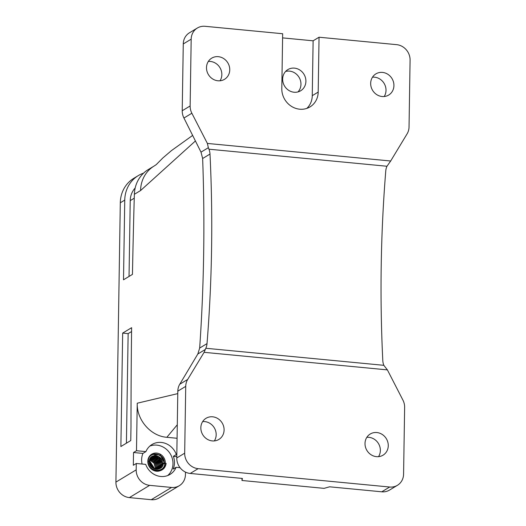 <?xml version="1.0" encoding="UTF-8"?>
<svg xmlns="http://www.w3.org/2000/svg" width="526" height="526" viewBox="0 0 526 526"><rect width="100%" height="100%" fill="white"/><g stroke="black" fill="none" stroke-linecap="round" stroke-linejoin="round"><path stroke-width="0.79" d="M183.272 43.947L191.181 39.167A14.55 13.354 -121.1 0 1 197.342 28.029L189.426 32.809A14.55 13.354 -121.1 0 0 183.272 43.947L182.22 110.756A14.55 13.354 -121.1 0 0 183.942 118.021L201.004 152.145L202.641 158.504C204.989 222.531 203.996 285.717 199.663 348.067L207.02 343.616A14.55 13.354 58.9 0 1 205.824 348.265L204.095 352.321L387.392 369.89L383.835 365.32A14.55 13.354 -121.1 0 1 382.79 360.461A1454.929 1335.264 -121.1 0 1 385.768 170.904A14.55 13.354 58.9 0 1 386.965 166.255L390.673 161.002L207.375 143.434L208.355 147.707L201.004 152.145M208.322 61.457A12.368 11.348 -121.1 0 1 210.4 61.457A12.368 11.348 -121.1 0 1 220.46 68.61A12.368 11.348 -121.1 0 1 220.013 80.787M372.5 77.191A12.368 11.348 -121.1 0 1 374.578 77.191A12.368 11.348 -121.1 0 1 384.631 84.344A12.368 11.348 -121.1 0 1 384.184 96.521M183.942 118.021L191.858 113.241L207.375 143.434M191.181 39.167L190.136 105.976A14.55 13.354 -121.1 0 0 191.858 113.241M390.673 161.002L407.091 133.867A14.55 13.354 -121.1 0 0 409.037 126.957L410.083 60.148A14.55 13.354 -121.1 0 0 396.624 44.657L319.052 37.221L318.191 92.089A19.35 17.759 -121.1 0 1 310.005 106.909A19.35 17.759 -121.1 0 1 291.233 106.206A19.35 17.759 -121.1 0 1 281.798 88.605L282.659 33.736L205.087 26.3A14.55 13.354 -121.1 0 0 197.342 28.029M319.052 37.221L313.121 40.811L282.594 37.885M382.487 72.41A12.368 11.348 -121.1 0 1 393.468 81.971A12.368 11.348 -121.1 0 1 388.694 95.048A12.368 11.348 -121.1 0 1 382.106 96.514A12.368 11.348 -121.1 0 1 371.132 86.954A12.368 11.348 -121.1 0 1 375.899 73.877A12.368 11.348 -121.1 0 1 382.487 72.41M218.31 56.676A12.368 11.348 -121.1 0 1 229.29 66.243A12.368 11.348 -121.1 0 1 224.523 79.314A12.368 11.348 -121.1 0 1 217.935 80.78A12.368 11.348 -121.1 0 1 206.955 71.22A12.368 11.348 -121.1 0 1 211.728 58.143A12.368 11.348 -121.1 0 1 218.31 56.676M387.392 369.89L402.909 400.082A14.55 13.354 -121.1 0 1 404.632 407.348L403.58 474.156A14.55 13.354 -121.1 0 1 397.426 485.301L389.51 490.081A14.55 13.354 -121.1 0 1 381.764 491.803L389.674 487.023L198.138 468.666A14.55 13.354 -121.1 0 1 184.679 453.182L185.731 386.367A14.55 13.354 -121.1 0 1 187.677 379.456L204.095 352.321M242.019 478.417L241.986 480.488L324.075 488.358L329.605 486.806L381.764 491.803M366.846 437.323A12.368 11.348 -121.1 0 1 368.917 437.33A12.368 11.348 -121.1 0 1 378.976 444.477A12.368 11.348 -121.1 0 1 378.529 456.653M199.663 348.067L197.835 353.991L179.76 384.236A14.55 13.354 58.9 0 0 177.814 391.153L176.769 457.962A14.55 13.354 -121.1 0 0 190.228 473.453L242.387 478.45L241.986 480.488M397.426 485.301A14.55 13.354 -121.1 0 1 389.674 487.023M212.655 416.809A12.368 11.348 -121.1 0 1 223.635 426.376A12.368 11.348 -121.1 0 1 218.862 439.447A12.368 11.348 -121.1 0 1 212.274 440.913A12.368 11.348 -121.1 0 1 201.3 431.353A12.368 11.348 -121.1 0 1 206.067 418.275A12.368 11.348 -121.1 0 1 212.655 416.809M376.833 432.543A12.368 11.348 -121.1 0 1 387.807 442.11A12.368 11.348 -121.1 0 1 383.04 455.181A12.368 11.348 -121.1 0 1 376.452 456.647A12.368 11.348 -121.1 0 1 365.471 447.087A12.368 11.348 -121.1 0 1 370.245 434.009A12.368 11.348 -121.1 0 1 376.833 432.543M202.668 421.589A12.368 11.348 -121.1 0 1 204.745 421.596A12.368 11.348 -121.1 0 1 214.799 428.743A12.368 11.348 -121.1 0 1 214.352 440.919M195.435 140.955L140.58 190.543A32.007 29.377 -121.1 0 1 154.118 166.032L148.187 169.622A32.007 29.377 58.9 0 0 141.836 174.941C137.141 180.352 134.649 186.802 134.36 194.298A2909.852 954.677 95.5 0 0 132.46 274.375L123.505 279.793L124.754 200.104L120.303 202.799A32.007 29.377 -121.1 0 1 133.847 178.288L138.299 175.599A32.007 29.377 58.9 0 0 124.754 200.104M185.481 472.111L185.441 474.577A14.55 13.354 -121.1 0 1 179.287 485.722A14.55 13.354 -121.1 0 1 171.542 487.444L149.647 485.347A14.55 13.354 -121.1 0 1 136.188 469.856L136.293 463.478L145.695 464.379A17.457 16.023 -121.1 0 0 152.915 473.637A17.457 16.023 -121.1 0 0 170.049 474.399A17.457 16.023 -121.1 0 0 176.138 467.298L180.043 467.673M179.287 485.722L159.01 497.971A14.55 13.354 -121.1 0 1 151.264 499.7L129.376 497.603A14.55 13.354 -121.1 0 1 115.917 482.112L120.303 202.799M176.821 454.582L176.335 454.536A17.457 16.023 -121.1 0 0 169.122 445.279A17.457 16.023 -121.1 0 0 151.988 444.516A17.457 16.023 -121.1 0 0 145.899 451.617L136.49 450.716L137.24 403.218C136.563 419.847 150.758 436.185 166.847 437.297L177.078 438.276M176.335 454.536L173.37 456.331L176.789 456.66M176.138 467.298L173.172 469.087A17.457 16.023 58.9 0 0 173.37 456.331M149.884 446.061A17.457 16.023 -121.1 0 1 164.671 447.968A17.457 16.023 -121.1 0 1 167.702 475.543M142.099 464.037A17.457 16.023 -121.1 0 1 142.934 453.412L133.525 452.511L133.321 465.273L136.293 463.478M145.899 451.617L142.934 453.412M165.322 463.163A9.31 8.547 58.9 0 0 160.89 454.589A9.31 8.547 58.9 0 0 151.751 454.181A9.31 8.547 58.9 0 0 152.244 469.711A9.31 8.547 58.9 0 0 159.897 470.816C163.415 469.777 165.506 467.312 166.163 463.399L163.231 463.058C163.067 472.17 148.641 470.408 149.312 461.585C149.562 458.462 151.107 456.515 153.954 455.74C155.242 454.444 162.679 457.232 162.245 463.656L159.562 468.673M160.095 468.482L163.231 463.058M164.52 463.071L160.252 454.97L151.521 454.326M134.248 198.197L130.224 200.63L129.034 276.446M122.663 333.103L120.881 446.528L130.77 440.551L130.994 426.658A2909.852 954.677 95.5 0 1 131.618 327.691L122.663 333.103L128.14 333.622L126.418 443.181M131.572 331.551L128.14 333.622M130.224 200.63A20.369 18.693 -121.1 0 1 135.162 188.025M136.49 450.716L133.525 452.511M137.24 403.218L177.781 393.612M166.847 437.297L177.288 424.765M208.355 147.707L208.947 149.2A14.55 13.354 -121.1 0 1 209.999 154.059A1454.929 1335.264 -121.1 0 1 207.02 343.616M143.565 173.146A32.007 29.377 58.9 0 0 138.299 175.599M285.618 71.444A12.368 11.348 -121.1 0 1 289.524 71.122A12.368 11.348 -121.1 0 1 299.991 79.183A12.368 11.348 -121.1 0 1 297.992 91.912M294.087 92.234A12.368 11.348 -121.1 0 1 283.106 82.674A12.368 11.348 -121.1 0 1 287.88 69.596A12.368 11.348 -121.1 0 1 294.468 68.13A12.368 11.348 -121.1 0 1 305.442 77.69A12.368 11.348 -121.1 0 1 300.675 90.768A12.368 11.348 -121.1 0 1 294.087 92.234M306.842 108.382A19.35 17.759 58.9 0 0 312.26 95.679L318.191 92.089M313.121 40.811L312.26 95.679M182.22 110.756L190.136 105.976M190.228 473.453L198.138 468.666M197.835 353.991L205.179 349.547M149.647 485.347L129.376 497.603M171.542 487.444L151.264 499.7M164.178 463.715C165.447 452.577 147.905 450.072 147.997 461.157C147.063 472.098 164.934 474.399 165.164 463.117M160.042 468.41L162.383 463.636C163.415 454.517 149.121 452.524 149.266 461.552L149.266 461.552C148.569 470.474 163.191 472.269 163.376 463.038M149.266 461.552L148.273 461.19C147.365 471.776 164.658 473.998 164.894 463.084M162.284 463.643L159.023 456.824L152.106 456.377M163.902 463.682C165.138 452.899 148.181 450.48 148.273 461.19L147.997 461.157M162.383 463.636L163.165 463.662M161.298 464.241L158.464 457.752L152.007 456.542M159.22 468.824L161.397 464.234L158.589 457.705L152.099 456.489M161.291 464.28L162.179 464.254M159.293 468.797L161.397 464.234M160.305 464.833L157.642 458.488L151.383 457.015M158.596 469.047L160.41 464.833L157.747 458.422L151.435 456.969M160.305 464.879L161.186 464.852M158.661 469.028L160.41 464.833M159.319 465.431L156.866 459.277L150.909 457.482M157.964 469.199L159.417 465.431L156.965 459.211L150.955 457.429M159.319 465.477L160.2 465.451M158.03 469.185L159.417 465.431M158.333 466.029L156.104 460.099L150.495 457.982M157.386 469.284L158.431 466.029L156.202 460.033L150.535 457.929M157.32 469.291L158.326 466.075M157.34 466.628L155.348 460.947L150.134 458.54M156.715 469.317L157.438 466.628L155.446 460.881L150.173 458.481M156.643 469.317L157.34 466.674M156.353 467.226L154.598 461.821L149.825 459.172M155.926 469.271L156.452 467.219L154.697 461.749L149.857 459.099M156.347 467.272L157.228 467.246M156.005 469.277L156.452 467.219M155.361 467.824L153.855 462.735L149.568 459.888M155.163 469.139L155.459 467.818L153.947 462.663L149.594 459.803M155.361 467.864L156.242 467.844M155.242 469.159L155.459 467.818M154.374 468.423L149.391 460.71M154.328 468.89L154.473 468.416L149.404 460.618M154.368 468.462L155.255 468.442M154.42 468.922L154.473 468.416M153.401 468.475L149.305 461.71M153.5 468.528L149.312 461.591M152.284 467.752L149.417 463.012M152.415 467.851L149.391 462.854M136.188 469.856L115.917 482.112M209.999 154.059L202.641 158.504M140.58 190.543L134.36 194.298M179.76 384.236L187.677 379.456M177.814 391.153L185.731 386.367M176.769 457.962L184.679 453.182M383.835 365.32L205.824 348.265M208.947 149.2L386.965 166.255M151.692 456.765L152.961 456.338L156.123 456.515L160.082 459.645L161.252 464.254L159.03 468.903M151.245 457.14L155.131 457.114L159.095 460.243L160.266 464.852L158.464 469.087M150.831 457.567L154.144 457.705L158.109 460.842L159.273 465.451L157.872 469.218M150.449 458.054L153.158 458.304L157.116 461.44L158.287 466.049L157.241 469.297M150.101 458.6L152.165 458.902L156.13 462.038L157.294 466.647L156.577 469.317M149.805 459.224L151.179 459.5L155.137 462.637L156.307 467.246L155.874 469.264M149.555 459.934L154.151 463.235L155.321 467.844L155.117 469.126M149.384 460.756L154.289 468.876M149.305 461.756L153.355 468.456M149.423 463.071L152.238 467.719M154.118 166.032L156.209 164.651L162.909 157.905L171.522 150.554L192.674 135.392"/></g></svg>
